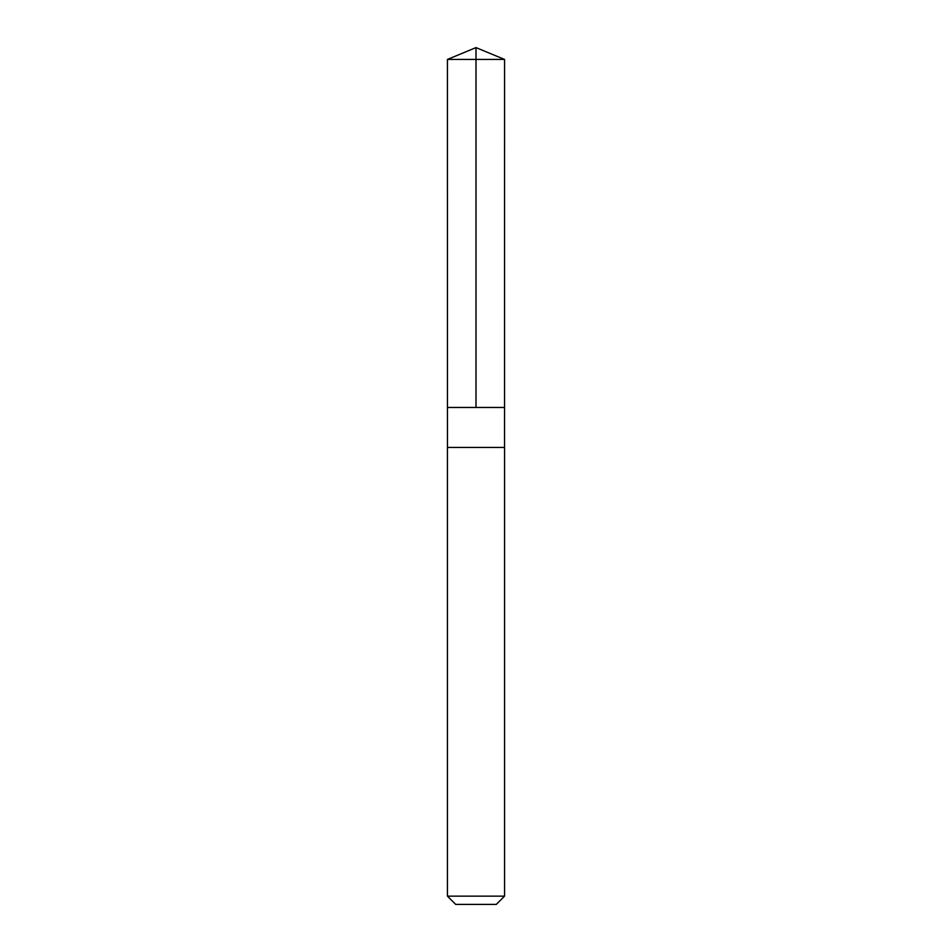 <?xml version="1.0" encoding="UTF-8"?>
<svg xmlns="http://www.w3.org/2000/svg" width="952" height="952" viewBox="0 0 952 952"><rect width="100%" height="100%" fill="white"/><g stroke="black" fill="none" stroke-linecap="round" stroke-linejoin="round"><path stroke-width="1.43" d="M447.452 407.468L504.548 407.468L504.56 59.429L447.44 59.429L447.452 407.468L504.548 407.468L504.536 447.44L447.464 447.44L447.452 407.468M466.468 447.44L447.44 447.44L447.44 896.153L504.56 896.153L504.56 447.44L466.468 447.44M504.56 896.153L496.313 904.4L455.687 904.4L447.44 896.153M476 407.468L476 47.6L447.44 59.429M476 47.6L504.56 59.429"/></g></svg>
